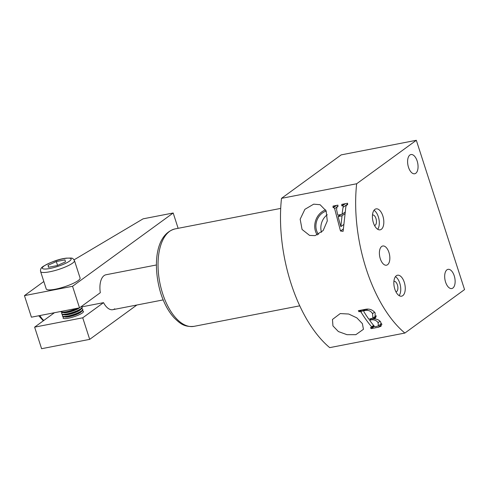 <?xml version="1.0" encoding="UTF-8"?>
<svg xmlns="http://www.w3.org/2000/svg" width="489" height="489" viewBox="0 0 489 489"><rect width="100%" height="100%" fill="white"/><g stroke="black" fill="none" stroke-linecap="round" stroke-linejoin="round"><path stroke-width="0.73" d="M445.577 282.092A9.786 4.982 -101 0 1 448.04 269.341A9.786 4.982 -101 0 1 454.226 275.796A9.786 4.982 -101 0 1 451.769 288.547A9.786 4.982 -101 0 1 445.577 282.092M380.295 258.742A9.786 4.982 -101 0 1 382.759 245.991A9.786 4.982 -101 0 1 388.944 252.446A9.786 4.982 -101 0 1 386.487 265.197A9.786 4.982 -101 0 1 380.295 258.742M408.504 167.305A9.786 4.982 -101 0 1 410.962 154.548A9.786 4.982 -101 0 1 417.154 161.003A9.786 4.982 -101 0 1 414.69 173.76A9.786 4.982 -101 0 1 408.504 167.305M404.269 282.263A10.672 5.434 79 0 0 397.514 275.221A10.672 5.434 79 0 0 394.831 289.133A10.672 5.434 79 0 0 401.585 296.181A10.672 5.434 79 0 0 404.269 282.263M399.14 295.637A10.672 5.434 79 0 0 399.757 283.143A10.672 5.434 79 0 0 395.448 276.646M395.943 291.835A5.336 2.714 79 0 0 396.059 291.817A5.336 2.714 79 0 0 397.398 284.861A5.336 2.714 79 0 0 394.024 281.34A5.336 2.714 79 0 0 393.914 281.364M382.832 215.912A10.672 5.434 79 0 0 376.084 208.87A10.672 5.434 79 0 0 373.4 222.782A10.672 5.434 79 0 0 380.149 229.83A10.672 5.434 79 0 0 382.832 215.912M377.704 229.28A10.672 5.434 79 0 0 378.327 216.786A10.672 5.434 79 0 0 374.018 210.288M340.234 313.571L348.736 314.03L356.903 317.905L362.38 323.632L363.449 329.293L355.839 334.678L346.988 334.684L338.388 331.554L332.942 325.9L332.471 319.458L340.234 313.571M313.687 204.164L320.081 204.708L326.139 210.887L327.294 220.936L323.137 230.588L315.063 235.637L309.592 235.411L302.068 229.469L300.167 219.2L304.885 209.323L313.687 204.164M374.513 225.478A5.336 2.714 79 0 0 374.623 225.466A5.336 2.714 79 0 0 375.968 218.504A5.336 2.714 79 0 0 372.594 214.983A5.336 2.714 79 0 0 372.484 215.013M343.046 207.36L342.037 214.335L337.789 215.16L336.566 209.604L337.031 206.804L337.923 206.627A113.851 57.953 -101 0 1 337.93 205.129L333.046 206.077A113.851 57.953 79 0 0 333.046 207.574L333.657 207.458L334.647 208.705L340.503 231.016L343.119 231.328L345.882 206.56L346.713 204.922L347.606 204.75A113.851 57.953 -101 0 1 347.606 203.247L341.78 204.384A113.851 57.953 79 0 0 341.774 205.881L342.502 205.741C343.211 205.838 343.388 206.376 343.046 207.36L347.606 204.041M347.6 204.237L346.524 205.025L347.6 204.274M337.923 206.107L336.872 206.871L337.923 206.15M356.652 183.76A113.851 57.953 -101 0 0 366.224 268.993A113.851 57.953 -101 0 0 404.874 333.052L329.714 347.636A113.851 57.953 -101 0 1 291.065 283.583A113.851 57.953 -101 0 1 281.493 198.345L356.652 183.76L416.328 140.294L341.175 154.885L281.493 198.345M365.693 309.262L358.345 310.686A113.851 57.953 79 0 0 358.969 311.731L360.02 311.524L360.998 312.025A113.851 57.953 79 0 0 371.628 326.841L371.383 327.526L370.448 327.709A113.851 57.953 79 0 0 371.243 328.626L378.199 327.275L381.084 326.224L380.784 322.086C379.342 320.124 377.135 319.048 374.152 318.871L375.026 318.345L375.155 312.948C372.74 309.83 369.586 308.602 365.693 309.262M373.614 325.393L371.628 326.841L371.383 327.526M404.874 333.052L464.55 289.586L416.328 140.294M325.662 209.909A15.452 12.763 -71.1 0 0 317.324 234.971M327.269 214.75A14.053 11.608 -71.1 0 0 321.511 232.306M326.236 211.114A14.053 11.608 -71.1 0 0 316.744 220.924A14.053 11.608 -71.1 0 0 318.553 234.402M342.037 214.335L345.045 212.147M333.046 207.574L335.851 205.533M333.657 207.458L336.469 205.411M334.647 208.705L336.609 207.275M340.503 231.016L343.278 228.999M341.774 205.881L344.58 203.834M342.502 205.741L345.313 203.693M340.851 226.609L338.064 216.566L342.031 215.796L340.851 226.609L343.633 224.579M342.031 215.796L344.824 213.76M338.064 216.566L340.796 214.579M358.969 311.731L361.151 310.142M360.02 311.524L362.202 309.94M360.998 312.025L364.464 309.5M371.243 328.626L374.397 326.328M374.152 318.871L375.656 317.777M365.998 310.362C368.883 310.136 371.059 311.236 372.532 313.669L372.905 318.101L368.871 319.225A113.851 57.953 -101 0 1 363.743 311.493L363.877 310.778L365.998 310.362L367.789 309.06M365.913 309.219L363.657 310.87L366.041 309.201M372.532 313.669L374.58 312.171M378.076 322.661L378.413 325.851L375.338 326.762L374.366 326.297A113.851 57.953 -101 0 1 369.58 320.203L372.037 319.727C374.727 319.751 376.738 320.735 378.076 322.661L380.032 321.236M372.037 319.727L376.212 316.689M369.58 320.203L371.744 318.632M156.388 264.977L106.034 274.751A17.787 9.053 79 0 0 104.071 275.625A17.787 9.053 79 0 0 100.318 292.703L79.518 307.85L31.412 317.19L24.45 295.625L72.549 286.285L79.518 307.85M43.827 281.511L24.45 295.625M54.432 312.722L34.627 327.141L41.596 348.706L89.695 339.366L136.877 305.008M34.627 327.141L82.733 317.801L89.695 339.366M82.733 317.801L103.534 302.654A17.787 9.053 79 0 0 112.818 309.678A17.787 9.053 79 0 0 114.787 308.803M72.549 286.285L173.185 212.996L178.13 228.32M173.185 212.996L143.106 218.834L74.084 259.812M81.785 306.872L103.534 302.654M74.462 260.606L80.092 278.021A17.787 3.551 162.1 0 1 78.191 280.57A17.787 3.551 162.1 0 1 59.646 288.217A17.787 3.551 162.1 0 1 46.235 288.956L40.605 271.542A17.787 3.551 162.1 0 0 54.022 270.796A17.787 3.551 162.1 0 0 72.568 263.155A17.787 3.551 162.1 0 0 74.462 260.606C72.231 257.422 72.8 258.137 66.516 258.131C59.31 258.913 51.534 261.67 43.185 266.395C41.045 267.703 40.184 269.415 40.605 271.542M60.991 311.444A10.672 2.127 -17.9 0 0 61.009 311.56A10.672 2.127 -17.9 0 0 66.693 311.664A10.672 2.127 -17.9 0 0 76.883 308.363M61.009 311.56L61.125 311.921A10.672 2.127 -17.9 0 0 62.011 312.422L63.747 312.728A9.004 1.797 -17.9 0 0 71.327 311.493A9.004 1.797 -17.9 0 0 79.181 308.058A9.004 1.797 -17.9 0 0 79.438 307.868M62.415 312.495L62.127 312.789A10.672 2.127 -17.9 0 0 61.706 313.718A10.672 2.127 -17.9 0 0 69.756 313.272A10.672 2.127 -17.9 0 0 80.881 308.687A10.672 2.127 -17.9 0 0 82.024 307.153A10.672 2.127 -17.9 0 0 81.156 306.652M62.011 312.422A10.672 2.127 -17.9 0 0 78.307 308.088M61.706 313.718L61.822 314.072A10.672 2.127 -17.9 0 0 62.708 314.58L64.444 314.885A9.004 1.797 -17.9 0 0 72.024 313.651A9.004 1.797 -17.9 0 0 79.878 310.215A9.004 1.797 -17.9 0 0 80.483 309.708L81.718 308.437A10.672 2.127 -17.9 0 0 82.14 307.514L82.024 307.153M63.112 314.653L62.824 314.947A10.672 2.127 -17.9 0 0 62.403 315.87A10.672 2.127 -17.9 0 0 70.453 315.429A10.672 2.127 -17.9 0 0 81.577 310.839A10.672 2.127 -17.9 0 0 82.72 309.311A10.672 2.127 -17.9 0 0 81.834 308.81L81.431 308.736M62.708 314.58A10.672 2.127 -17.9 0 0 71.687 313.119A10.672 2.127 -17.9 0 0 80.997 309.042A10.672 2.127 -17.9 0 0 81.718 308.437M62.403 315.87L62.519 316.23A10.672 2.127 -17.9 0 0 63.405 316.738L65.141 317.043A9.004 1.797 -17.9 0 0 72.72 315.808A9.004 1.797 -17.9 0 0 80.575 312.373A9.004 1.797 -17.9 0 0 81.18 311.86L82.415 310.594A10.672 2.127 -17.9 0 0 82.83 309.671L82.72 309.311M63.808 316.805L63.521 317.104A10.672 2.127 -17.9 0 0 63.099 318.027A10.672 2.127 -17.9 0 0 71.15 317.581A10.672 2.127 -17.9 0 0 82.274 312.997A10.672 2.127 -17.9 0 0 83.411 311.469A10.672 2.127 -17.9 0 0 82.531 310.961L82.121 310.888M63.405 316.738A10.672 2.127 -17.9 0 0 72.384 315.271A10.672 2.127 -17.9 0 0 81.694 311.2A10.672 2.127 -17.9 0 0 82.415 310.594M56.321 261.566L65 259.879L65.41 261.902L57.14 265.606L48.46 267.287L48.05 265.27L56.321 261.566L57.568 265.411M48.692 267.245L48.05 265.27M162.648 293.602A49.633 25.263 79 0 0 194.041 326.346C183.907 327.288 179.842 323.205 174.384 318.088C168.668 311.896 164.151 303.718 160.838 293.547C152.586 266.371 155.105 234.164 175.123 228.901A49.633 25.263 79 0 0 162.648 293.602M378.199 327.275L381.97 324.531M39.915 315.539A17.787 9.053 79 0 0 43.827 320.442M43.955 266.065A15.122 3.013 -17.9 0 0 50.049 268.449A15.122 3.013 -17.9 0 0 69.511 261.102A15.122 3.013 -17.9 0 0 63.417 258.718A15.122 3.013 -17.9 0 0 43.955 266.065M194.041 326.346L299.745 305.827M175.123 228.901L280.71 208.406M371.768 327.392L373.951 325.802M372.905 318.101L376.224 315.68M378.48 325.808L381.677 323.474M112.818 309.678L163.167 299.904M43.325 320.808L38.753 315.766M63.215 318.388L63.099 318.027M83.527 311.823L83.411 311.469"/></g></svg>
